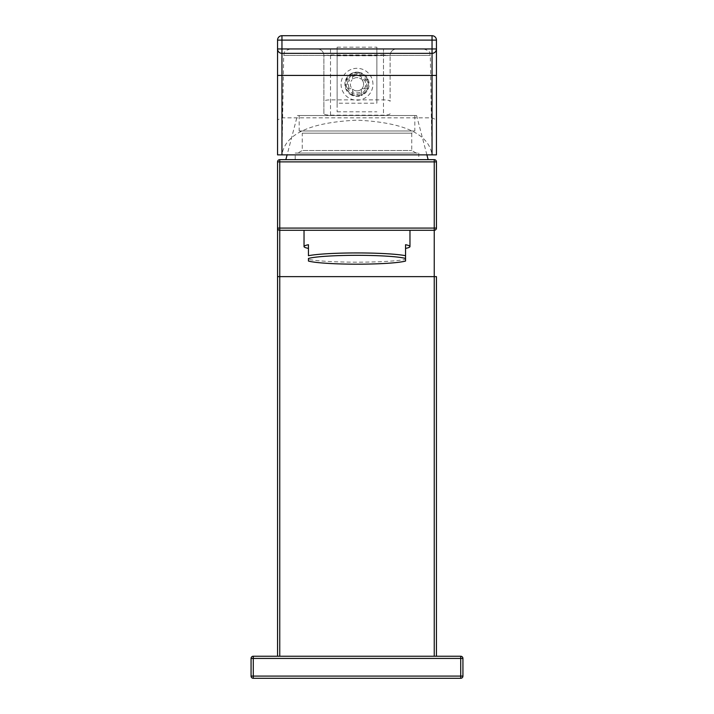<?xml version="1.0" encoding="UTF-8"?>
<svg xmlns="http://www.w3.org/2000/svg" width="714" height="714" viewBox="0 0 714 714"><rect width="100%" height="100%" fill="white"/><g stroke="black" fill="none" stroke-linecap="round" stroke-linejoin="round"><path stroke-width="0.54" stroke-dasharray="3.57 2.68" d="M462.931 658.433L460.726 658.433L460.726 656.228L253.274 656.228L253.274 658.433L251.069 658.433M277.55 656.228L436.45 656.228L277.55 656.228L277.55 276.63M251.069 676.096L253.274 676.096L253.274 658.433L460.726 658.433L460.726 678.3L253.274 678.3L253.274 676.096L462.931 676.096M434.246 656.228L434.246 161.873L279.754 161.873L279.754 159.659L434.246 159.659L434.246 161.873L436.45 161.873L436.45 228.078M436.45 276.63L436.45 656.228M277.55 228.078L277.55 161.873L279.754 161.873L279.754 656.228M428.15 159.659L285.85 159.659L428.15 159.659M279.754 230.283L434.246 230.283M357 230.283L409.97 230.283L357 230.283M405.552 244.715L405.552 255.71M405.552 258.459L405.552 259.396A52.97 4.614 0 0 1 357 262.172A52.97 4.614 0 0 1 308.448 259.396L308.448 261.047M308.448 244.715L308.448 255.71M308.448 258.459L308.448 259.396M405.552 261.047L405.552 259.396M426.892 154.876L416.592 115.525L297.408 115.525L287.108 154.876M416.592 115.525L297.408 115.525M299.175 115.525L414.825 115.525L299.175 115.525L299.175 130.974L414.825 130.974L299.175 130.974M414.825 115.525L414.825 130.974M300.058 130.974L413.942 130.974L300.058 130.974L302.263 133.179L411.737 133.179L413.942 130.974M416.146 153.037L411.737 150.493L411.737 133.179L302.263 133.179L302.263 150.493L411.737 150.493L302.263 150.493L297.854 153.037L416.146 153.037L297.854 153.037M295.203 153.037L418.797 153.037L295.203 153.037L295.203 159.659L418.797 159.659L295.203 159.659M418.797 153.037L418.797 159.659M357 74.318L357 74.318C344.184 73.694 344.202 94.81 357 94.186L357 94.186C369.807 94.73 369.807 73.774 357 74.318C344.193 73.774 344.193 94.73 357 94.186C369.807 94.81 369.816 73.703 357 74.318L357 73.024C342.425 72.31 342.568 96.301 357 95.533C371.575 96.238 371.432 72.257 357 73.024M337.133 103.209L337.133 47.186L337.133 111.803L337.133 103.209L376.867 103.209L376.867 47.186L376.867 103.209M337.133 47.186L376.867 47.186M390.103 113.704C389.773 114.597 387.568 115.079 383.48 115.15L330.52 115.15C326.432 115.079 324.227 114.597 323.897 113.704L323.897 101.343C324.201 100.433 326.414 99.942 330.52 99.862L383.48 99.862C387.586 99.942 389.799 100.433 390.103 101.343L390.103 55.567L390.103 101.343M337.133 111.803L376.867 111.803M323.897 113.704L323.897 55.567L390.103 55.567A6.622 6.622 0 0 1 396.725 48.945L396.707 48.945A6.622 6.622 -90 0 0 390.103 55.567L383.48 54.987L383.48 115.15M383.48 99.862L383.48 48.945L383.48 54.987L330.52 54.987L330.52 48.945L317.275 48.945L383.48 48.945L317.275 48.945A6.622 6.622 0 0 1 323.897 55.567L323.897 101.343M330.52 115.15L330.52 54.987L323.897 55.567A6.622 6.622 90 0 0 317.275 48.945L317.391 48.945M357 48.945L423.679 48.945L357 48.945M361.418 91.642L361.418 89.188A6.622 6.622 0 0 1 352.582 89.188L352.582 91.642A8.604 8.604 0 0 0 361.418 91.642L361.418 95.56A12.138 12.138 0 0 0 368.308 88.67L361.936 88.67L368.308 88.67A12.138 12.138 0 0 0 361.418 72.944L361.418 79.316L361.418 72.944L357 72.114L352.582 72.944L352.582 79.316A6.622 6.622 0 0 1 361.418 79.316A6.622 6.622 0 0 0 352.582 79.316L352.582 72.944L345.692 79.843L345.692 88.67L352.064 88.67A6.622 6.622 0 0 1 352.064 79.843A6.622 6.622 0 0 0 352.064 88.67L345.692 88.67L352.582 95.56L357 96.39L361.418 95.56L361.418 89.188A6.622 6.622 0 0 1 352.582 89.188L352.582 95.56A12.138 12.138 0 0 0 361.418 95.56L368.308 88.67L368.308 79.843L361.936 79.843A6.622 6.622 0 0 1 361.936 88.67A6.622 6.622 0 0 0 361.936 79.843L368.308 79.843L361.418 72.944A12.138 12.138 0 0 0 345.692 79.843L349.61 79.843A8.604 8.604 0 0 0 349.61 88.67M290.321 48.945C281.566 51.827 284.931 53.452 283.699 55.451L430.301 55.451L283.699 55.451L281.959 154.876C285.029 133.964 310.046 122.397 357 120.166C403.954 122.397 428.971 133.964 432.041 154.876L277.55 154.876L277.55 119.89L281.959 117.828L432.041 117.828L436.45 119.89L436.45 40.118A4.418 4.418 0 0 0 432.041 35.7L432.041 40.118L436.45 40.118M423.679 48.945C432.434 51.827 429.069 53.452 430.301 55.451L432.041 154.876L436.45 154.876L436.45 119.89M277.55 40.118L281.959 40.118L281.959 35.7A4.418 4.418 0 0 0 277.55 40.118L277.55 75.425M436.45 48.945A4.418 4.418 0 0 1 432.041 53.354L281.959 53.354M281.959 35.7L432.041 35.7M372.94 84.252A15.94 15.94 0 0 0 357 68.312A15.94 15.94 0 0 0 341.06 84.252A15.94 15.94 0 0 0 357 100.192A15.94 15.94 0 0 0 372.94 84.252M349.61 79.843L345.692 79.843A12.138 12.138 0 0 0 352.582 95.56L352.582 91.642M361.418 76.862A8.604 8.604 0 0 0 352.582 76.862M364.39 88.67A8.604 8.604 0 0 0 364.39 79.843M357 95.533L357 94.186M337.133 55.79L376.867 55.79M330.52 48.945L330.52 99.862M432.041 117.828L432.041 40.118L281.959 40.118L281.959 117.828"/><path stroke-width="1.07" d="M251.069 658.433L253.274 658.433L253.274 656.228A2.204 2.204 0 0 0 251.069 658.433A2.204 2.204 0 0 1 253.274 656.228L460.726 656.228L460.726 676.096L251.069 676.096L251.069 658.433L251.069 676.096A2.204 2.204 0 0 0 253.274 678.3A2.204 2.204 0 0 1 251.069 676.096M462.931 658.433A2.204 2.204 0 0 0 460.726 656.228A2.204 2.204 0 0 1 462.931 658.433L462.931 676.096L460.726 676.096L460.726 678.3L253.274 678.3L253.274 658.433L462.931 658.433L462.931 676.096A2.204 2.204 0 0 1 460.726 678.3A2.204 2.204 0 0 0 462.931 676.096M434.246 656.228L434.246 230.283A2.204 2.204 0 0 0 436.45 228.078L436.45 161.873A2.204 2.204 0 0 0 434.246 159.659L434.246 161.873L436.45 161.873A2.204 2.204 0 0 0 434.246 159.659L279.754 159.659A2.204 2.204 0 0 0 277.55 161.873L277.55 656.228M436.45 656.228L436.45 276.63L279.754 276.63L279.754 656.228M436.45 228.078A2.204 2.204 0 0 1 434.246 230.283A2.204 2.204 0 0 0 436.45 228.078L434.246 228.078L434.246 230.283L279.754 230.283L279.754 276.63L277.55 276.63L277.55 228.078A2.204 2.204 0 0 0 279.754 230.283A2.204 2.204 0 0 1 277.55 228.078A2.204 2.204 0 0 0 279.754 230.283L279.754 228.078L277.55 228.078M279.754 159.659L279.754 161.873L434.246 161.873L434.246 228.078L279.754 228.078L279.754 161.873L277.55 161.873A2.204 2.204 0 0 1 279.754 159.659M304.03 230.283L304.03 246.562A52.97 4.614 180 0 1 308.448 244.715L308.448 255.71A52.97 4.614 0 0 1 357 252.934A52.97 4.614 0 0 1 405.552 255.71L405.552 258.459A50.756 4.427 180 0 0 357 255.326A50.756 4.427 180 0 0 308.448 258.459L308.448 261.047A50.756 4.427 180 0 0 357 264.18A50.756 4.427 180 0 0 405.552 261.047L405.552 244.715A52.97 4.614 180 0 1 409.97 246.562A52.97 4.614 180 0 1 405.552 248.41M304.03 246.562A52.97 4.614 180 0 0 308.448 248.41M428.15 159.659L426.892 154.876M285.85 159.659L287.108 154.876M436.45 40.118L432.041 40.118L432.041 35.7A4.418 4.418 0 0 1 436.45 40.118L436.45 154.876L277.55 154.876L277.55 40.118A4.418 4.418 0 0 1 281.959 35.7L281.959 40.118L277.55 40.118M281.959 154.876L281.959 75.425L277.55 75.425L277.55 119.89M277.55 48.945L281.959 48.945L281.959 53.354A4.418 4.418 0 0 1 277.55 48.945A4.418 4.418 0 0 0 281.959 53.354L432.041 53.354L432.041 154.876M432.041 35.7L281.959 35.7M432.041 48.945L432.041 53.354A4.418 4.418 0 0 0 436.45 48.945L432.041 48.945L432.041 40.118L281.959 40.118L281.959 48.945L432.041 48.945M436.45 75.425L281.959 75.425L281.959 53.354M409.97 230.283L409.97 246.562"/></g></svg>

